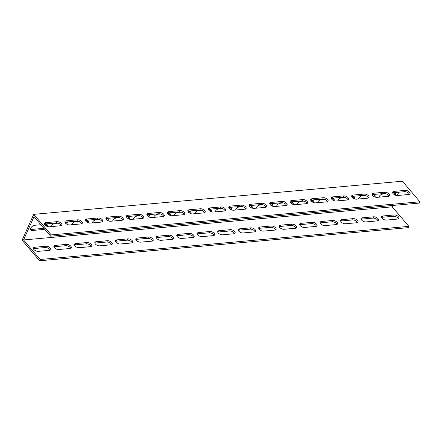 <?xml version="1.0" encoding="UTF-8"?>
<svg xmlns="http://www.w3.org/2000/svg" width="442" height="442" viewBox="0 0 442 442"><rect width="100%" height="100%" fill="white"/><g stroke="black" fill="none" stroke-linecap="round" stroke-linejoin="round"><path stroke-width="0.66" d="M39.603 260.769L408.27 227.658L408.856 226.365L40.189 259.476L39.603 260.769L22.1 240.216L33.73 214.342L402.397 181.231L419.9 201.784L51.233 234.895L33.73 214.342M50.206 250.172A3.315 1.707 24.2 0 0 45.416 247.526L34.15 248.537A3.315 1.707 24.2 0 0 33.443 248.708M70.687 248.332A3.315 1.707 24.2 0 0 65.897 245.686L54.631 246.697A3.315 1.707 24.2 0 0 53.924 246.874M91.168 246.492A3.315 1.707 24.2 0 0 86.378 243.846L75.112 244.857A3.315 1.707 24.2 0 0 74.405 245.034M111.649 244.653A3.315 1.707 24.2 0 0 106.859 242.006L95.594 243.017A3.315 1.707 24.2 0 0 94.886 243.194M132.13 242.813A3.315 1.707 24.2 0 0 127.34 240.166L116.075 241.177A3.315 1.707 24.2 0 0 115.368 241.354M152.612 240.973A3.315 1.707 24.2 0 0 147.821 238.326L136.556 239.337A3.315 1.707 24.2 0 0 135.849 239.514M173.093 239.133A3.315 1.707 24.2 0 0 168.303 236.487L157.037 237.503A3.315 1.707 24.2 0 0 156.33 237.674M193.574 237.293A3.315 1.707 24.2 0 0 188.784 234.647L177.518 235.663A3.315 1.707 24.2 0 0 176.811 235.835M214.055 235.453A3.315 1.707 24.2 0 0 209.265 232.812L197.999 233.824A3.315 1.707 24.2 0 0 197.292 233.995M234.536 233.614A3.315 1.707 24.2 0 0 229.746 230.973L218.481 231.984A3.315 1.707 24.2 0 0 217.773 232.155M255.017 231.774A3.315 1.707 24.2 0 0 250.227 229.133L238.962 230.144A3.315 1.707 24.2 0 0 238.255 230.315M275.499 229.934A3.315 1.707 24.2 0 0 270.708 227.293L259.443 228.304A3.315 1.707 24.2 0 0 258.736 228.475M295.98 228.094A3.315 1.707 24.2 0 0 291.19 225.453L279.924 226.464A3.315 1.707 24.2 0 0 279.217 226.635M316.461 226.254A3.315 1.707 24.2 0 0 311.671 223.613L300.405 224.624A3.315 1.707 24.2 0 0 299.698 224.796M336.942 224.414A3.315 1.707 24.2 0 0 332.152 221.773L320.886 222.785A3.315 1.707 24.2 0 0 320.179 222.956M357.423 222.575A3.315 1.707 24.2 0 0 352.633 219.934L341.368 220.945A3.315 1.707 24.2 0 0 340.66 221.116M377.904 220.74A3.315 1.707 24.2 0 0 373.114 218.094L361.849 219.105A3.315 1.707 24.2 0 0 361.142 219.276M398.386 218.9A3.315 1.707 24.2 0 0 393.595 216.254L382.33 217.265A3.315 1.707 24.2 0 0 381.623 217.436M66.665 224.105A3.315 1.917 139.6 0 0 67.068 222.519M87.146 222.265A3.315 1.917 139.6 0 0 87.549 220.68M107.627 220.425A3.315 1.917 139.6 0 0 108.03 218.84M128.108 218.586A3.315 1.917 139.6 0 0 128.511 217M148.595 216.746A3.315 1.917 139.6 0 0 148.993 215.16M169.076 214.906A3.315 1.917 139.6 0 0 169.474 213.32M189.557 213.066A3.315 1.917 139.6 0 0 189.955 211.48M210.038 211.226A3.315 1.917 139.6 0 0 210.436 209.641M230.52 209.386A3.315 1.917 139.6 0 0 230.917 207.801M251.001 207.552A3.315 1.917 139.6 0 0 251.399 205.961M271.482 205.712A3.315 1.917 139.6 0 0 271.88 204.121M291.963 203.873A3.315 1.917 139.6 0 0 292.361 202.281M312.444 202.033A3.315 1.917 139.6 0 0 312.842 200.441M332.925 200.193A3.315 1.917 139.6 0 0 333.323 198.607M353.407 198.353A3.315 1.917 139.6 0 0 353.804 196.767M373.888 196.513A3.315 1.917 139.6 0 0 374.291 194.928M30.597 229.392A3.315 1.917 139.6 0 0 31.36 229.453L42.625 228.442A3.315 1.917 139.6 0 0 43.78 228.116M46.183 225.945A3.315 1.917 139.6 0 0 46.587 224.359M394.369 194.673A3.315 1.917 139.6 0 0 394.772 193.088M419.9 201.784L419.32 203.077L50.653 236.188L34.023 216.663L23.559 239.951L392.225 206.839L392.844 205.453M409.436 194.32A3.315 1.707 24.2 0 0 404.645 191.673L393.38 192.684A3.315 1.707 24.2 0 0 392.673 192.856M388.954 196.154A3.315 1.707 24.2 0 0 384.164 193.513L372.899 194.524A3.315 1.707 24.2 0 0 372.192 194.695M368.473 197.994A3.315 1.707 24.2 0 0 363.683 195.353L352.418 196.364A3.315 1.707 24.2 0 0 351.71 196.535M347.992 199.834A3.315 1.707 24.2 0 0 343.202 197.193L331.936 198.204A3.315 1.707 24.2 0 0 331.229 198.375M327.511 201.674A3.315 1.707 24.2 0 0 322.721 199.033L311.455 200.044A3.315 1.707 24.2 0 0 310.748 200.215M307.03 203.513A3.315 1.707 24.2 0 0 302.24 200.872L290.974 201.883A3.315 1.707 24.2 0 0 290.267 202.055M286.549 205.353A3.315 1.707 24.2 0 0 281.758 202.712L270.493 203.723A3.315 1.707 24.2 0 0 269.786 203.895M266.067 207.193A3.315 1.707 24.2 0 0 261.272 204.552L250.012 205.563A3.315 1.707 24.2 0 0 249.305 205.734M245.581 209.033A3.315 1.707 24.2 0 0 240.791 206.392L229.531 207.403A3.315 1.707 24.2 0 0 228.818 207.574M225.1 210.873A3.315 1.707 24.2 0 0 220.309 208.232L209.049 209.243A3.315 1.707 24.2 0 0 208.337 209.414M204.618 212.713A3.315 1.707 24.2 0 0 199.828 210.066L188.563 211.083A3.315 1.707 24.2 0 0 187.856 211.254M184.137 214.552A3.315 1.707 24.2 0 0 179.347 211.906L168.082 212.922A3.315 1.707 24.2 0 0 167.374 213.094M163.656 216.392A3.315 1.707 24.2 0 0 158.866 213.746L147.6 214.757A3.315 1.707 24.2 0 0 146.893 214.934M143.175 218.232A3.315 1.707 24.2 0 0 138.385 215.585L127.119 216.597A3.315 1.707 24.2 0 0 126.412 216.773M122.694 220.072A3.315 1.707 24.2 0 0 117.904 217.425L106.638 218.436A3.315 1.707 24.2 0 0 105.931 218.613M102.212 221.912A3.315 1.707 24.2 0 0 97.422 219.265L86.157 220.276A3.315 1.707 24.2 0 0 85.45 220.453M81.731 223.751A3.315 1.707 24.2 0 0 76.941 221.105L65.676 222.116A3.315 1.707 24.2 0 0 64.968 222.287M61.25 225.591A3.315 1.707 24.2 0 0 56.46 222.945L45.194 223.956A3.315 1.707 24.2 0 0 44.487 224.127M398.806 192.198L397.314 195.513M51.195 226.602A3.315 1.917 -40.4 0 1 55.04 223.464L58.233 223.182M65.079 222.564L66.306 222.453A3.315 1.917 -40.4 0 1 67.665 222.895A3.315 1.917 -40.4 0 1 67.781 224.63M71.676 224.763A3.315 1.917 -40.4 0 1 75.521 221.63L78.715 221.343M85.56 220.724L86.787 220.613A3.315 1.917 -40.4 0 1 88.146 221.055A3.315 1.917 -40.4 0 1 88.262 222.79M92.157 222.923A3.315 1.917 -40.4 0 1 96.002 219.79L99.196 219.503M106.041 218.884L107.268 218.773A3.315 1.917 -40.4 0 1 108.627 219.215A3.315 1.917 -40.4 0 1 108.743 220.95M112.638 221.083A3.315 1.917 -40.4 0 1 116.489 217.95L119.677 217.663M126.522 217.044L127.749 216.939A3.315 1.917 -40.4 0 1 129.108 217.376A3.315 1.917 -40.4 0 1 129.224 219.11M133.119 219.243A3.315 1.917 -40.4 0 1 136.97 216.11L140.158 215.823M147.009 215.21L148.23 215.099A3.315 1.917 -40.4 0 1 149.589 215.536A3.315 1.917 -40.4 0 1 149.705 217.271M153.601 217.403A3.315 1.917 -40.4 0 1 157.451 214.271L160.639 213.983M167.49 213.37L168.711 213.259A3.315 1.917 -40.4 0 1 170.071 213.696A3.315 1.917 -40.4 0 1 170.187 215.431M174.082 215.563A3.315 1.917 -40.4 0 1 177.933 212.431L181.121 212.143M187.972 211.53L189.198 211.42A3.315 1.917 -40.4 0 1 190.552 211.856A3.315 1.917 -40.4 0 1 190.668 213.591M194.563 213.724A3.315 1.917 -40.4 0 1 198.414 210.591L201.602 210.304M208.453 209.69L209.679 209.58A3.315 1.917 -40.4 0 1 211.033 210.016A3.315 1.917 -40.4 0 1 211.149 211.751M215.05 211.884A3.315 1.917 -40.4 0 1 218.895 208.751L222.083 208.464M228.934 207.85L230.16 207.74A3.315 1.917 -40.4 0 1 231.52 208.176A3.315 1.917 -40.4 0 1 231.63 209.911M235.531 210.044A3.315 1.917 -40.4 0 1 239.376 206.911L242.564 206.624M249.415 206.011L250.642 205.9A3.315 1.917 -40.4 0 1 252.001 206.337A3.315 1.917 -40.4 0 1 252.111 208.072M256.012 208.204A3.315 1.917 -40.4 0 1 259.857 205.071L263.045 204.784M269.896 204.171L271.123 204.06A3.315 1.917 -40.4 0 1 272.482 204.502A3.315 1.917 -40.4 0 1 272.592 206.232M276.493 206.364A3.315 1.917 -40.4 0 1 280.339 203.232L283.526 202.944M290.377 202.331L291.604 202.221A3.315 1.917 -40.4 0 1 292.963 202.663A3.315 1.917 -40.4 0 1 293.079 204.392M296.974 204.524A3.315 1.917 -40.4 0 1 300.82 201.392L304.008 201.104M310.859 200.491L312.085 200.381A3.315 1.917 -40.4 0 1 313.444 200.823A3.315 1.917 -40.4 0 1 313.56 202.552M317.455 202.685A3.315 1.917 -40.4 0 1 321.301 199.552L324.489 199.265M331.34 198.651L332.566 198.541A3.315 1.917 -40.4 0 1 333.925 198.983A3.315 1.917 -40.4 0 1 334.041 200.718M337.937 200.85A3.315 1.917 -40.4 0 1 341.782 197.712L344.97 197.425M351.821 196.812L353.048 196.701A3.315 1.917 -40.4 0 1 354.407 197.143A3.315 1.917 -40.4 0 1 354.523 198.878M358.418 199.01A3.315 1.917 -40.4 0 1 362.263 195.872L365.451 195.591M372.302 194.972L373.529 194.861A3.315 1.917 -40.4 0 1 374.888 195.303A3.315 1.917 -40.4 0 1 375.004 197.038M44.653 229.144A3.315 1.917 -40.4 0 1 43.498 229.47L32.233 230.481A3.315 1.917 -40.4 0 1 30.874 230.039A3.315 1.917 -40.4 0 1 31.376 227.238A3.315 1.917 -40.4 0 1 34.559 225.304L40.902 224.735M44.598 224.403L45.824 224.293A3.315 1.917 -40.4 0 1 47.184 224.735A3.315 1.917 -40.4 0 1 47.3 226.47M378.899 197.171A3.315 1.917 -40.4 0 1 382.744 194.032L385.932 193.751M392.783 193.132L394.01 193.021A3.315 1.917 -40.4 0 1 395.369 193.463A3.315 1.917 -40.4 0 1 395.485 195.198M408.856 226.365L392.225 206.839M23.559 239.951L40.189 259.476M382.916 215.972L394.181 214.961A3.315 1.707 -155.8 0 1 397.678 216.055A3.315 1.707 -155.8 0 1 398.949 218.376A3.315 1.707 -155.8 0 1 397.678 219.072L386.413 220.083A3.315 1.707 -155.8 0 1 382.916 218.989A3.315 1.707 -155.8 0 1 381.645 216.668A3.315 1.707 -155.8 0 1 382.916 215.972L382.33 217.265M362.434 217.812L373.7 216.801A3.315 1.707 -155.8 0 1 377.197 217.895A3.315 1.707 -155.8 0 1 378.468 220.215A3.315 1.707 -155.8 0 1 377.197 220.912L365.932 221.923A3.315 1.707 -155.8 0 1 362.434 220.829A3.315 1.707 -155.8 0 1 361.164 218.508A3.315 1.707 -155.8 0 1 362.434 217.812L361.849 219.105M341.953 219.652L353.213 218.641A3.315 1.707 -155.8 0 1 356.716 219.735A3.315 1.707 -155.8 0 1 357.987 222.055A3.315 1.707 -155.8 0 1 356.716 222.751L345.451 223.762A3.315 1.707 -155.8 0 1 341.953 222.669A3.315 1.707 -155.8 0 1 340.683 220.348A3.315 1.707 -155.8 0 1 341.953 219.652L341.368 220.945M321.472 221.492L332.732 220.481A3.315 1.707 -155.8 0 1 336.235 221.575A3.315 1.707 -155.8 0 1 337.506 223.89A3.315 1.707 -155.8 0 1 336.235 224.591L324.969 225.602A3.315 1.707 -155.8 0 1 321.472 224.508A3.315 1.707 -155.8 0 1 320.201 222.188A3.315 1.707 -155.8 0 1 321.472 221.492L320.886 222.785M300.991 223.332L312.251 222.32A3.315 1.707 -155.8 0 1 315.754 223.414A3.315 1.707 -155.8 0 1 317.024 225.729A3.315 1.707 -155.8 0 1 315.754 226.431L304.488 227.442A3.315 1.707 -155.8 0 1 300.991 226.348A3.315 1.707 -155.8 0 1 299.72 224.028A3.315 1.707 -155.8 0 1 300.991 223.332L300.405 224.624M280.504 225.171L291.77 224.16A3.315 1.707 -155.8 0 1 295.273 225.254A3.315 1.707 -155.8 0 1 296.543 227.569A3.315 1.707 -155.8 0 1 295.273 228.271L284.007 229.282A3.315 1.707 -155.8 0 1 280.51 228.188A3.315 1.707 -155.8 0 1 279.233 225.868A3.315 1.707 -155.8 0 1 280.504 225.171L279.924 226.464M260.023 227.011L271.289 226A3.315 1.707 -155.8 0 1 274.791 227.094A3.315 1.707 -155.8 0 1 276.062 229.409A3.315 1.707 -155.8 0 1 274.791 230.105L263.526 231.122A3.315 1.707 -155.8 0 1 260.029 230.022A3.315 1.707 -155.8 0 1 258.752 227.707A3.315 1.707 -155.8 0 1 260.023 227.011L259.443 228.304M239.542 228.851L250.807 227.84A3.315 1.707 -155.8 0 1 254.31 228.934A3.315 1.707 -155.8 0 1 255.581 231.249A3.315 1.707 -155.8 0 1 254.31 231.945L243.045 232.962A3.315 1.707 -155.8 0 1 239.542 231.862A3.315 1.707 -155.8 0 1 238.271 229.547A3.315 1.707 -155.8 0 1 239.542 228.851L238.962 230.144M219.061 230.691L230.326 229.674A3.315 1.707 -155.8 0 1 233.829 230.774A3.315 1.707 -155.8 0 1 235.1 233.089A3.315 1.707 -155.8 0 1 233.829 233.785L222.564 234.796A3.315 1.707 -155.8 0 1 219.061 233.702A3.315 1.707 -155.8 0 1 217.79 231.387A3.315 1.707 -155.8 0 1 219.061 230.691L218.481 231.984M198.58 232.531L209.845 231.514A3.315 1.707 -155.8 0 1 213.348 232.614A3.315 1.707 -155.8 0 1 214.619 234.929A3.315 1.707 -155.8 0 1 213.348 235.625L202.082 236.636A3.315 1.707 -155.8 0 1 198.58 235.542A3.315 1.707 -155.8 0 1 197.309 233.227A3.315 1.707 -155.8 0 1 198.58 232.531L197.999 233.824M178.098 234.365L189.364 233.354A3.315 1.707 -155.8 0 1 192.867 234.448A3.315 1.707 -155.8 0 1 194.137 236.768A3.315 1.707 -155.8 0 1 192.867 237.465L181.601 238.476A3.315 1.707 -155.8 0 1 178.098 237.382A3.315 1.707 -155.8 0 1 176.828 235.067A3.315 1.707 -155.8 0 1 178.098 234.365L177.518 235.663M157.617 236.205L168.883 235.194A3.315 1.707 -155.8 0 1 172.386 236.288A3.315 1.707 -155.8 0 1 173.656 238.608A3.315 1.707 -155.8 0 1 172.386 239.304L161.12 240.315A3.315 1.707 -155.8 0 1 157.617 239.221A3.315 1.707 -155.8 0 1 156.346 236.906A3.315 1.707 -155.8 0 1 157.617 236.205L157.037 237.503M137.136 238.045L148.401 237.034A3.315 1.707 -155.8 0 1 151.904 238.127A3.315 1.707 -155.8 0 1 153.175 240.448A3.315 1.707 -155.8 0 1 151.904 241.144L140.639 242.155A3.315 1.707 -155.8 0 1 137.136 241.061A3.315 1.707 -155.8 0 1 135.865 238.746A3.315 1.707 -155.8 0 1 137.136 238.045L136.556 239.337M116.655 239.884L127.92 238.873A3.315 1.707 -155.8 0 1 131.423 239.967A3.315 1.707 -155.8 0 1 132.694 242.288A3.315 1.707 -155.8 0 1 131.423 242.984L120.158 243.995A3.315 1.707 -155.8 0 1 116.655 242.901A3.315 1.707 -155.8 0 1 115.384 240.581A3.315 1.707 -155.8 0 1 116.655 239.884L116.075 241.177M96.174 241.724L107.439 240.713A3.315 1.707 -155.8 0 1 110.942 241.807A3.315 1.707 -155.8 0 1 112.213 244.128A3.315 1.707 -155.8 0 1 110.942 244.824L99.677 245.835A3.315 1.707 -155.8 0 1 96.174 244.741A3.315 1.707 -155.8 0 1 94.903 242.42A3.315 1.707 -155.8 0 1 96.174 241.724L95.594 243.017M75.692 243.564L86.958 242.553A3.315 1.707 -155.8 0 1 90.455 243.647A3.315 1.707 -155.8 0 1 91.732 245.967A3.315 1.707 -155.8 0 1 90.461 246.664L79.195 247.675A3.315 1.707 -155.8 0 1 75.692 246.581A3.315 1.707 -155.8 0 1 74.422 244.26A3.315 1.707 -155.8 0 1 75.692 243.564L75.112 244.857M55.211 245.404L66.477 244.393A3.315 1.707 -155.8 0 1 69.974 245.487A3.315 1.707 -155.8 0 1 71.245 247.807A3.315 1.707 -155.8 0 1 69.98 248.503L58.714 249.515A3.315 1.707 -155.8 0 1 55.211 248.421A3.315 1.707 -155.8 0 1 53.941 246.1A3.315 1.707 -155.8 0 1 55.211 245.404L54.631 246.697M34.73 247.244L45.996 246.233A3.315 1.707 -155.8 0 1 49.493 247.327A3.315 1.707 -155.8 0 1 50.764 249.647A3.315 1.707 -155.8 0 1 49.493 250.343L38.233 251.354A3.315 1.707 -155.8 0 1 34.73 250.26A3.315 1.707 -155.8 0 1 33.459 247.94A3.315 1.707 -155.8 0 1 34.73 247.244L34.15 248.537M393.96 191.392L405.226 190.38A3.315 1.707 -155.8 0 1 408.728 191.474A3.315 1.707 -155.8 0 1 409.999 193.795A3.315 1.707 -155.8 0 1 408.728 194.491L397.463 195.502A3.315 1.707 -155.8 0 1 393.96 194.408A3.315 1.707 -155.8 0 1 392.689 192.088A3.315 1.707 -155.8 0 1 393.96 191.392L393.38 192.684M373.479 193.231L384.744 192.22A3.315 1.707 -155.8 0 1 388.247 193.314A3.315 1.707 -155.8 0 1 389.518 195.635A3.315 1.707 -155.8 0 1 388.247 196.331L376.982 197.342A3.315 1.707 -155.8 0 1 373.479 196.248A3.315 1.707 -155.8 0 1 372.208 193.928A3.315 1.707 -155.8 0 1 373.479 193.231L372.899 194.524M352.998 195.071L364.263 194.06A3.315 1.707 -155.8 0 1 367.766 195.154A3.315 1.707 -155.8 0 1 369.037 197.469A3.315 1.707 -155.8 0 1 367.766 198.171L356.501 199.182A3.315 1.707 -155.8 0 1 352.998 198.088A3.315 1.707 -155.8 0 1 351.727 195.767A3.315 1.707 -155.8 0 1 352.998 195.071L352.418 196.364M332.517 196.911L343.782 195.9A3.315 1.707 -155.8 0 1 347.285 196.994A3.315 1.707 -155.8 0 1 348.556 199.309A3.315 1.707 -155.8 0 1 347.285 200.011L336.019 201.022A3.315 1.707 -155.8 0 1 332.517 199.928A3.315 1.707 -155.8 0 1 331.246 197.607A3.315 1.707 -155.8 0 1 332.517 196.911L331.936 198.204M312.035 198.751L323.301 197.74A3.315 1.707 -155.8 0 1 326.798 198.834A3.315 1.707 -155.8 0 1 328.074 201.149A3.315 1.707 -155.8 0 1 326.804 201.85L315.538 202.861A3.315 1.707 -155.8 0 1 312.035 201.767A3.315 1.707 -155.8 0 1 310.765 199.447A3.315 1.707 -155.8 0 1 312.035 198.751L311.455 200.044M291.554 200.591L302.82 199.58A3.315 1.707 -155.8 0 1 306.317 200.674A3.315 1.707 -155.8 0 1 307.588 202.988A3.315 1.707 -155.8 0 1 306.323 203.685L295.057 204.701A3.315 1.707 -155.8 0 1 291.554 203.602A3.315 1.707 -155.8 0 1 290.284 201.287A3.315 1.707 -155.8 0 1 291.554 200.591L290.974 201.883M271.073 202.43L282.339 201.419A3.315 1.707 -155.8 0 1 285.836 202.513A3.315 1.707 -155.8 0 1 287.107 204.828A3.315 1.707 -155.8 0 1 285.836 205.524L274.576 206.541A3.315 1.707 -155.8 0 1 271.073 205.442A3.315 1.707 -155.8 0 1 269.802 203.127A3.315 1.707 -155.8 0 1 271.073 202.43L270.493 203.723M250.592 204.27L261.857 203.254A3.315 1.707 -155.8 0 1 265.355 204.353A3.315 1.707 -155.8 0 1 266.625 206.668A3.315 1.707 -155.8 0 1 265.355 207.364L254.095 208.375A3.315 1.707 -155.8 0 1 250.592 207.281A3.315 1.707 -155.8 0 1 249.321 204.966A3.315 1.707 -155.8 0 1 250.592 204.27L250.012 205.563M230.111 206.11L241.376 205.094A3.315 1.707 -155.8 0 1 244.874 206.193A3.315 1.707 -155.8 0 1 246.144 208.508A3.315 1.707 -155.8 0 1 244.874 209.204L233.608 210.215A3.315 1.707 -155.8 0 1 230.111 209.121A3.315 1.707 -155.8 0 1 228.84 206.806A3.315 1.707 -155.8 0 1 230.111 206.11L229.531 207.403M209.63 207.944L220.895 206.933A3.315 1.707 -155.8 0 1 224.392 208.027A3.315 1.707 -155.8 0 1 225.663 210.348A3.315 1.707 -155.8 0 1 224.392 211.044L213.127 212.055A3.315 1.707 -155.8 0 1 209.63 210.961A3.315 1.707 -155.8 0 1 208.359 208.646A3.315 1.707 -155.8 0 1 209.63 207.944L209.049 209.243M189.148 209.784L200.414 208.773A3.315 1.707 -155.8 0 1 203.911 209.867A3.315 1.707 -155.8 0 1 205.182 212.188A3.315 1.707 -155.8 0 1 203.911 212.884L192.646 213.895A3.315 1.707 -155.8 0 1 189.148 212.801A3.315 1.707 -155.8 0 1 187.878 210.486A3.315 1.707 -155.8 0 1 189.148 209.784L188.563 211.083M168.667 211.624L179.933 210.613A3.315 1.707 -155.8 0 1 183.43 211.707A3.315 1.707 -155.8 0 1 184.701 214.027A3.315 1.707 -155.8 0 1 183.43 214.724L172.165 215.735A3.315 1.707 -155.8 0 1 168.667 214.641A3.315 1.707 -155.8 0 1 167.396 212.326A3.315 1.707 -155.8 0 1 168.667 211.624L168.082 212.922M148.186 213.464L159.446 212.453A3.315 1.707 -155.8 0 1 162.949 213.547A3.315 1.707 -155.8 0 1 164.22 215.867A3.315 1.707 -155.8 0 1 162.949 216.563L151.683 217.575A3.315 1.707 -155.8 0 1 148.186 216.481A3.315 1.707 -155.8 0 1 146.915 214.16A3.315 1.707 -155.8 0 1 148.186 213.464L147.6 214.757M127.705 215.304L138.965 214.293A3.315 1.707 -155.8 0 1 142.468 215.387A3.315 1.707 -155.8 0 1 143.738 217.707A3.315 1.707 -155.8 0 1 142.468 218.403L131.202 219.414A3.315 1.707 -155.8 0 1 127.705 218.32A3.315 1.707 -155.8 0 1 126.434 216A3.315 1.707 -155.8 0 1 127.705 215.304L127.119 216.597M107.224 217.144L118.484 216.132A3.315 1.707 -155.8 0 1 121.986 217.226A3.315 1.707 -155.8 0 1 123.257 219.547A3.315 1.707 -155.8 0 1 121.986 220.243L110.721 221.254A3.315 1.707 -155.8 0 1 107.224 220.16A3.315 1.707 -155.8 0 1 105.953 217.84A3.315 1.707 -155.8 0 1 107.224 217.144L106.638 218.436M86.737 218.983L98.002 217.972A3.315 1.707 -155.8 0 1 101.505 219.066A3.315 1.707 -155.8 0 1 102.776 221.387A3.315 1.707 -155.8 0 1 101.505 222.083L90.24 223.094A3.315 1.707 -155.8 0 1 86.742 222A3.315 1.707 -155.8 0 1 85.472 219.68A3.315 1.707 -155.8 0 1 86.737 218.983L86.157 220.276M66.256 220.823L77.521 219.812A3.315 1.707 -155.8 0 1 81.024 220.906A3.315 1.707 -155.8 0 1 82.295 223.227A3.315 1.707 -155.8 0 1 81.024 223.923L69.759 224.934A3.315 1.707 -155.8 0 1 66.261 223.84A3.315 1.707 -155.8 0 1 64.985 221.519A3.315 1.707 -155.8 0 1 66.256 220.823L65.676 222.116M45.775 222.663L57.04 221.652A3.315 1.707 -155.8 0 1 60.543 222.746A3.315 1.707 -155.8 0 1 61.814 225.066A3.315 1.707 -155.8 0 1 60.543 225.763L49.277 226.774A3.315 1.707 -155.8 0 1 45.775 225.68A3.315 1.707 -155.8 0 1 44.504 223.359A3.315 1.707 -155.8 0 1 45.775 222.663L45.194 223.956M50.653 236.188L51.233 234.895M31.36 229.453L32.233 230.481M42.625 228.442L43.498 229.47M56.46 222.945L57.04 221.652M45.416 247.526L45.996 246.233M76.941 221.105L77.521 219.812M65.897 245.686L66.477 244.393M97.422 219.265L98.002 217.972M86.378 243.846L86.958 242.553M117.904 217.425L118.484 216.132M106.859 242.006L107.439 240.713M138.385 215.585L138.965 214.293M127.34 240.166L127.92 238.873M158.866 213.746L159.446 212.453M147.821 238.326L148.401 237.034M179.347 211.906L179.933 210.613M168.303 236.487L168.883 235.194M199.828 210.066L200.414 208.773M188.784 234.647L189.364 233.354M220.309 208.232L220.895 206.933M209.265 232.812L209.845 231.514M240.791 206.392L241.376 205.094M229.746 230.973L230.326 229.674M261.272 204.552L261.857 203.254M250.227 229.133L250.807 227.84M281.758 202.712L282.339 201.419M270.708 227.293L271.289 226M302.24 200.872L302.82 199.58M291.19 225.453L291.77 224.16M322.721 199.033L323.301 197.74M311.671 223.613L312.251 222.32M343.202 197.193L343.782 195.9M332.152 221.773L332.732 220.481M363.683 195.353L364.263 194.06M352.633 219.934L353.213 218.641M384.164 193.513L384.744 192.22M373.114 218.094L373.7 216.801M404.645 191.673L405.226 190.38M393.595 216.254L394.181 214.961"/></g></svg>
